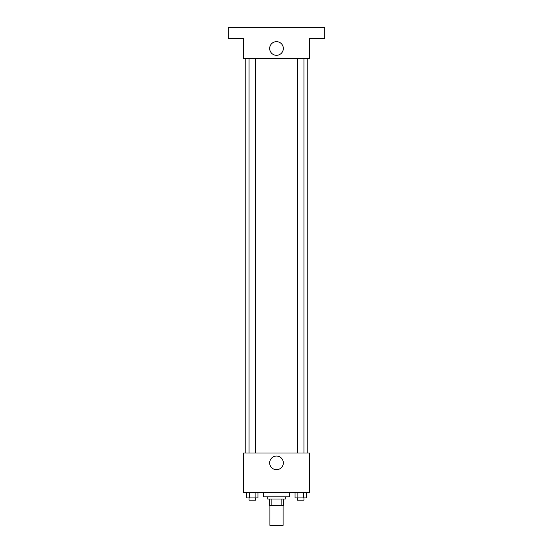 <?xml version="1.0" encoding="UTF-8"?>
<svg xmlns="http://www.w3.org/2000/svg" width="553" height="553" viewBox="0 0 553 553"><rect width="100%" height="100%" fill="white"/><g stroke="black" fill="none" stroke-linecap="round" stroke-linejoin="round"><path stroke-width="0.83" d="M269.919 505.615L269.919 525.35L283.081 525.35L283.081 505.615M281.118 499.041L281.118 505.615L269.373 505.615L269.373 499.041M281.118 505.615L283.627 505.615L283.627 499.041L283.627 505.615M285.272 496.85L285.272 499.041L267.728 499.041L267.728 496.85M271.882 499.041L271.882 505.615M263.346 492.46L263.346 496.85L289.654 496.85L289.654 492.46M309.39 492.46L243.61 492.46L243.61 452.997L309.39 452.997L309.39 492.46M283.33 462.861A6.83 6.83 0 0 1 273.085 468.778A6.83 6.83 0 0 1 273.085 456.951A6.83 6.83 0 0 1 283.33 462.861M307.198 58.348L307.198 452.997M297.417 452.997L297.417 58.348M255.583 58.348L255.583 452.997M309.39 58.348L243.61 58.348L243.61 38.613L228.265 38.613L228.265 27.65L324.735 27.65L324.735 38.613L309.39 38.613L309.39 58.348M283.33 48.477A6.83 6.83 0 0 1 273.085 54.388A6.83 6.83 0 0 1 273.085 42.567A6.83 6.83 0 0 1 283.33 48.477M306.403 492.46L306.403 497.942L295.012 497.942L295.012 492.46M303.556 492.46L303.556 497.942M297.86 492.46L297.86 497.942M303.991 497.942L303.991 500.133L297.417 500.133L297.417 497.942M257.988 492.46L257.988 497.942L246.597 497.942L246.597 492.46M255.14 492.46L255.14 497.942M249.444 492.46L249.444 497.942M255.583 497.942L255.583 500.133L249.009 500.133L249.009 497.942M245.802 58.348L245.802 452.997M303.991 452.997L303.991 58.348M249.009 58.348L249.009 452.997"/></g></svg>

